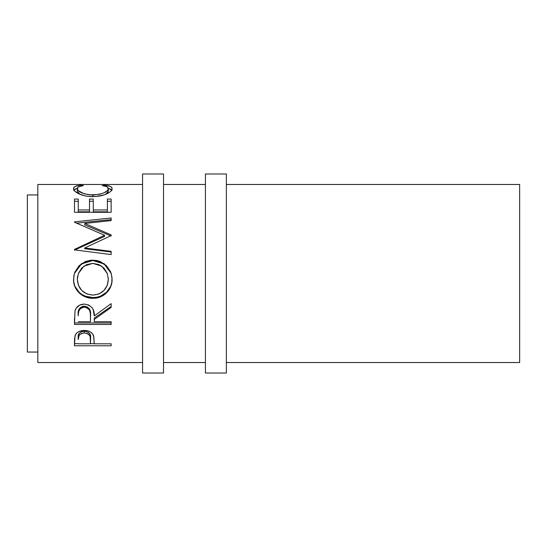 <?xml version="1.0" encoding="UTF-8"?>
<svg xmlns="http://www.w3.org/2000/svg" width="547" height="547" viewBox="0 0 547 547"><rect width="100%" height="100%" fill="white"/><g stroke="black" fill="none" stroke-linecap="round" stroke-linejoin="round"><path stroke-width="0.82" d="M142.569 373.006L163.519 373.006L163.519 173.994L142.569 173.994L142.569 373.006L142.569 173.994L163.519 173.994L163.519 373.006L142.569 373.006M205.419 373.006L226.362 373.006L226.362 173.994L205.419 173.994L205.419 373.006L205.419 173.994L226.362 173.994L226.362 373.006L205.419 373.006M27.35 352.056L37.825 352.056L27.35 352.056L27.35 194.944L27.35 352.056M37.825 194.944L27.35 194.944L37.825 194.944M463.008 362.531L519.65 362.531L519.65 184.469L226.362 184.469L519.65 184.469L519.65 362.531L226.362 362.531L463.008 362.531M37.825 362.531L142.569 362.531L37.825 362.531L37.825 184.469L142.569 184.469L37.825 184.469L37.825 362.531M163.519 362.531L205.419 362.531L163.519 362.531M205.419 184.469L163.519 184.469L205.419 184.469M80.3 185.269L83.417 185.59L78.809 186.725L77.667 187.6L77.366 189.159L78.406 190.739L84.006 193.741L89.735 194.848L99.007 194.417L104.087 192.797L107.328 190.677L108.272 189.091L107.95 187.559L106.774 186.705L102.214 185.59L104.395 185.18L110.173 186.342L111.636 187.334L112.067 188.92L110.597 191.464L108.545 192.975L104.279 194.855L96.135 196.448L88.792 196.414L85.127 195.874L78.891 193.836L74.823 191.177L73.619 189.207L73.995 187.341L75.424 186.342L80.3 185.269M93.284 209.952L93.284 211.819L107.383 211.819L107.383 209.952L93.284 209.952L93.284 201.248L89.523 201.248L89.523 199.053L89.523 209.952L78.248 209.952L78.248 201.248L74.488 201.248L78.248 201.248L78.248 199.053L78.248 211.819L89.523 211.819L89.523 201.248L93.284 201.248L93.284 199.053L93.284 211.819L107.383 211.819L107.383 199.053L111.144 199.053L111.144 212.298L74.488 212.298L74.488 199.053L78.248 199.053L78.248 209.952L89.523 209.952L89.523 199.053L93.284 199.053L93.284 209.952L107.383 209.952L107.383 199.053L111.144 199.053L111.144 207.224M111.144 234.909L84.764 223.456L111.144 234.909L111.144 235.579L84.71 247.982L111.144 251.353L111.144 254.574L74.488 249.876L74.488 249.425L104.566 235.272L74.488 222.246L74.488 221.856L111.144 217.973L111.144 220.591L84.764 223.456L84.764 224.926L111.144 236.044L111.144 234.909L111.144 235.579L84.71 247.982L84.71 248.728L84.71 247.982L111.144 251.353L111.144 254.574L111.144 252.003L84.71 248.728L111.144 252.003M73.633 281.452L73.859 275.763L74.884 272.071L79.055 265.733L85.325 261.507L90.877 260.201L96.58 260.454L100.224 261.493L106.474 265.671L110.685 271.873L112.005 277.377L111.759 283.031L110.726 286.635L106.569 292.789L100.361 296.912L94.87 298.197L89.216 297.951L85.585 296.939L82.221 295.271L79.26 292.994L75.021 286.895L73.633 281.452M111.144 324.46L74.488 324.46L74.987 310.908L76.17 308.18L79.63 305.11L84.286 304.084L88.785 305.021L92.217 307.858L93.25 309.766L94.228 315.927L111.144 303.647L111.144 307.441L94.228 319.455L94.228 321.725L111.144 321.725L111.144 324.46L111.144 321.725L94.228 321.725L94.228 319.455L111.144 307.441L111.144 303.647L94.228 315.927C94.699 309.123 91.39 305.178 84.286 304.084C79.39 304.317 76.293 306.593 74.987 310.908L74.488 324.46L111.144 324.46M111.144 345.779L74.488 345.779L74.577 338.497L75.534 334.573L77.236 332.624L79.739 331.195L84.32 330.436L87.499 330.764L90.344 331.885L92.443 333.691L93.838 336.692L94.228 343.803L111.144 343.803L111.144 345.779L111.144 343.803L94.228 343.803L93.626 335.858C92.306 332.385 89.202 330.573 84.32 330.436C79.541 330.579 76.443 332.316 75.035 335.653L74.488 345.779L111.144 345.779L111.144 343.803M77.305 191.17L77.305 188.674C77.298 187.101 79.336 186.076 83.417 185.59L81.209 185.18C76.067 185.59 73.51 186.739 73.544 188.612C72.97 191.655 82.112 196.831 92.6 196.585C97.544 196.578 101.899 195.833 105.674 194.349C110.077 192.414 112.217 190.5 112.087 188.599C112.094 186.732 109.53 185.597 104.395 185.18L102.214 185.59C106.241 186.076 108.279 187.081 108.327 188.606C107.78 192.072 102.624 194.199 92.853 194.978C83.171 194.226 77.989 192.12 77.305 188.674L77.305 191.17L79.855 194.26L78.406 193.173L77.305 191.17M92.853 196.578L92.853 194.978L92.853 196.578M105.728 194.329L108.327 191.101L108.327 188.606L108.087 192.072L105.728 194.329M104.395 185.959L104.395 185.18L104.395 185.959M108.292 188.339L111.725 189.987M73.92 189.973L77.346 188.325M81.209 185.953L81.209 185.18L81.209 185.953M111.978 190.452L110.173 188.906L107.725 188.216M77.865 188.216L75.424 188.906L73.647 190.459M78.248 199.053L74.488 199.053L74.488 212.298L111.144 212.298M78.248 209.952L78.248 211.819L89.523 211.819L89.523 209.952M93.284 199.053L89.523 199.053M107.383 201.248L111.144 201.248L107.383 201.248M74.488 212.298L74.488 207.224M111.144 236.044L84.764 224.926L84.764 223.456L111.144 220.591L111.144 219.607L76.669 223.149L111.144 219.607M74.488 221.856L74.488 222.246L74.488 221.856L111.144 217.973L111.144 220.591M74.488 222.246L104.566 235.272L104.566 236.393L104.566 235.272L74.488 249.425L74.488 249.876L111.144 254.574M74.488 250.136L104.566 236.393L74.488 250.136L74.488 249.425M74.392 273.493L81.4 263.989L92.799 260.516L92.799 260.119L81.4 263.702L74.392 273.493L73.544 279.572C73.257 289.972 82.672 298.614 92.976 298.279L92.976 297.554L96.744 297.233L100.361 296.228L106.569 292.221L110.726 286.252L111.759 282.751L112.087 279.107C112.532 289.076 103.26 297.924 92.976 297.554L92.976 298.279C103.246 298.689 112.545 289.52 112.087 279.278L111.26 273.486L104.204 263.729L92.799 260.119L92.799 260.516L104.19 264.003L111.28 273.541M92.976 297.554C82.713 297.889 73.216 289.459 73.544 279.394L73.907 283.025L75.021 286.498L79.26 292.419L82.221 294.628L85.585 296.255L92.976 297.554M110.692 271.927L106.46 265.89L100.21 261.842L96.573 260.837L92.799 260.516L88.997 260.837L85.325 261.856L79.041 265.972L74.877 272.132M108.265 277.732L108.327 279.408C107.581 288.946 102.46 294.177 92.963 295.106C83.383 294.245 78.166 289.014 77.305 279.408L78.399 273.493L77.305 279.237L77.592 276.249M78.399 273.493L83.992 266.115L92.792 263.38L86.747 264.57L81.715 268.112L78.453 273.35L77.305 279.408L78.488 285.431L81.824 290.553L86.905 293.971L92.963 295.106L98.959 293.958L103.937 290.484L107.246 285.404L108.327 279.237L107.219 273.322L103.957 268.064L98.87 264.557L92.792 263.38L101.674 266.102L107.287 273.5M111.144 306.443L94.228 318.108L111.144 306.443L111.144 303.647M94.228 318.108L94.228 319.455L94.228 318.108M111.144 322.956L74.488 322.956L111.144 322.956L111.144 321.725M74.488 322.956L74.488 318.272M80.026 307.893L82.693 306.361L85.941 306.375M87.39 306.956L89.551 309.103L90.515 314.703C91.178 310.046 89.099 307.195 84.279 306.163C79.582 307.175 77.565 309.978 78.248 314.566L79.192 308.959M84.279 306.163L84.279 307.154C89.106 308.248 91.185 311.181 90.515 315.954L90.467 321.725L78.248 321.725L90.467 321.725L90.364 313.041L89.551 310.183L87.397 307.968L84.279 307.154L84.279 306.163M78.248 314.566L78.248 315.81C77.551 311.106 79.568 308.221 84.279 307.154L82.693 307.359L80.026 308.932L78.611 311.53L78.248 314.566M94.228 343.653L90.467 343.653L94.228 343.653M74.488 343.653L78.248 343.653L74.488 343.653L74.488 341.349M83.547 331.215L85.934 331.325L88.669 332.514L90.125 334.511L90.549 337.725C91.192 334.183 89.12 331.995 84.334 331.174L84.334 332.925C89.12 333.793 91.192 336.043 90.549 339.687L90.467 343.803L78.248 343.803L90.467 343.803L90.125 336.357L88.669 334.306L87.417 333.554L84.334 332.925L84.334 331.174C79.636 331.954 77.612 334.08 78.248 337.554L79.178 333.376L81.332 331.776L83.547 331.215M78.248 337.554L78.248 339.496C77.606 335.94 79.63 333.752 84.334 332.925L81.332 333.54L79.178 335.188L78.248 339.496L78.248 337.554M90.515 315.934L90.515 314.682M90.549 339.673L90.549 337.725"/></g></svg>
